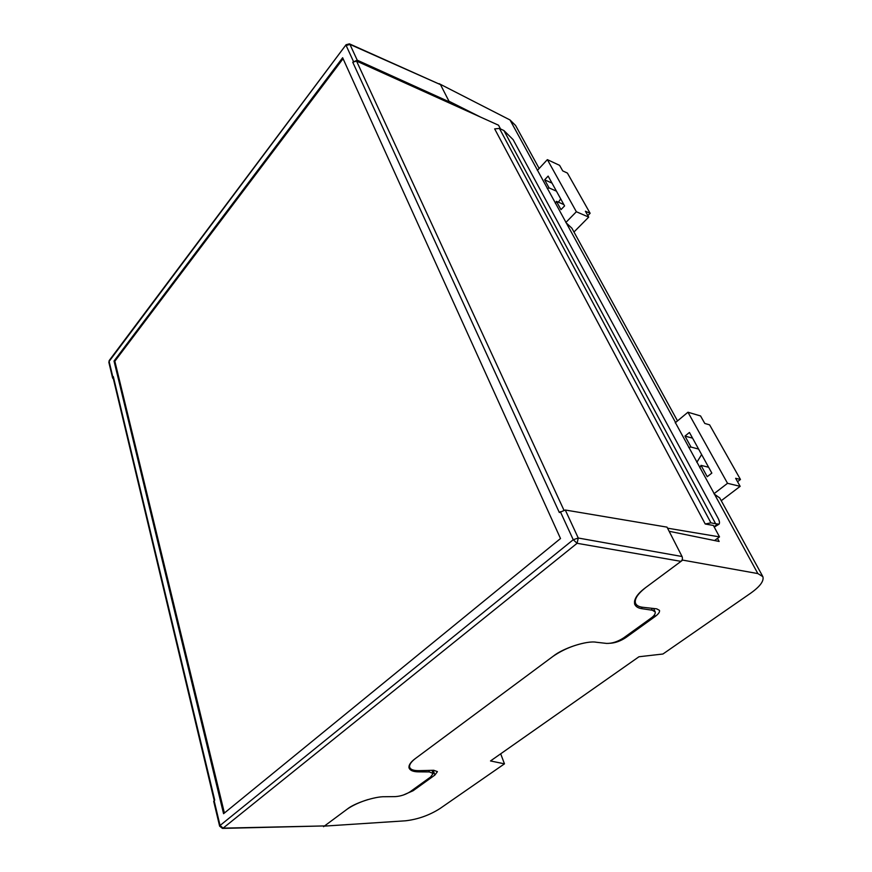 <?xml version="1.0" encoding="UTF-8"?>
<svg xmlns="http://www.w3.org/2000/svg" width="872" height="872" viewBox="0 0 872 872"><rect width="100%" height="100%" fill="white"/><g stroke="black" fill="none" stroke-linecap="round" stroke-linejoin="round"><path stroke-width="1.31" d="M353.422 61.367L346.151 45.54L349.923 44.385L349.4 43.84L440.491 84.639L349.923 44.385L357.237 60.19L352.757 62.239L559.344 512.529L565.296 510.011L667.015 527.135L682.046 556.51C682.787 558.407 682.438 560.031 680.999 561.361L577.09 543.3L223.112 828.138L324.58 825.926L347.241 809.107C354.337 803.167 375.189 796.321 384.879 796.725L395.299 796.616C400.673 796.245 405.644 794.61 410.189 791.711L430.615 776.985L433.133 773.475L429.34 771.927L418.92 771.862C413.263 771.873 409.938 770.477 408.968 767.687C408.739 764.886 410.843 761.856 415.268 758.618L553.197 656.224C563.061 648.125 586.987 640.386 596.306 642.25L606.585 643.416C612.046 643.547 617.725 641.705 623.622 637.89L651.035 618.128C654.174 615.872 655.559 613.801 655.21 611.926L652.365 610.226L642.173 608.743C638.293 608.242 635.786 606.716 634.674 604.187C633.715 599.304 637.279 593.854 645.335 587.826L680.999 561.361M560.511 538.536L342.631 57.726L114.025 361.03L223.57 813.707L560.511 538.536M213.716 801.412L214.719 800.136L113.316 376.617L112.619 378.067L113.404 378.949M324.58 825.926L222.447 828.4L223.112 828.138L220.06 825.479L573.242 539.735L560.347 511.69M667.538 528.17L719.509 536.88L714.571 540.531M705.23 524.007L710.92 522.829L499.427 128.435L494.664 128.882L705.23 524.007L713.372 525.456L719.509 536.88M500.539 128.958L498.522 125.208L356.55 61.073L563.879 510.055M352.757 62.239L356.55 61.073M113.088 377.631L113.316 376.617M715.639 523.756L719.051 524.148C719.891 522.971 719.487 520.867 717.863 517.837L513.15 139.662L503.907 130.549L715.639 523.756L710.92 522.829M718.888 524.268L714.255 527.091M499.427 128.435L503.907 130.549M357.237 60.19L449.309 101.861L440.491 84.639M449.309 101.861L448.622 102.667M343.078 58.697L114.853 361.215L224.398 813.031M114.853 361.215L114.025 361.03M675.582 422.506L566.309 223.003L571.858 228.148L677.5 420.904M500.681 753.811L504.474 763.839L490.511 760.951L638.958 656.758L662.938 654.011L750.705 593.167C760.079 586.475 764.134 580.97 762.869 576.654L757.855 573.58L682.678 560.107L681.185 561.219M757.855 573.58L714.539 494.293L719.727 497.945L762.542 576.065M323.414 826.176L405.535 820.803C417.841 819.364 429.264 815.32 439.815 808.66L504.474 763.839M682.307 559.388L682.678 560.107M566.309 223.003L510 119.955L439.074 83.647M510 119.955L515.581 125.481L539.158 168.481M448.993 101.239L480.548 117.088M717.482 538.373L719.138 541.468L669.129 531.277M714.539 494.293L675.255 422.397M610.411 643.264C615.654 642.849 620.864 640.909 626.031 637.454L655.21 616.449C658.48 614.019 659.908 612.002 659.472 610.367L656.736 608.841L642.784 607.283C638.784 606.803 636.353 605.43 635.481 603.13C634.347 599.053 637.694 593.908 645.52 587.695M553.099 656.3C563.072 649.487 574.027 644.953 585.984 642.697M403.169 795.101L413.099 790.741L434.877 775.066L437.428 771.622L433.744 770.281L419.356 770.663C413.492 770.761 410.243 769.54 409.589 766.979C409.23 764.668 411.159 761.856 415.366 758.542M347.132 809.183C352.571 805.412 359.493 802.218 367.886 799.591M323.556 826.678L324.471 826.002M547.289 188.603L549.066 187.894L556.445 191.164M560.718 198.925L558.407 202.195M565.819 222.524L576.359 211.743L547.365 159.641L537.359 170.411M549.066 187.894L544.651 179.817L548.139 176.1L564.576 205.912L560.979 209.64L556.434 201.334L555.453 203.547M547.365 159.641L559.595 165.342L562.713 170.89L567.41 173.07L590.126 213.291L585.395 211.22L588.709 217.106L573.972 232.007M576.359 211.743L588.709 217.106M563.824 204.56L556.434 201.334M552.009 183.12L544.651 179.817M590.126 213.291L587.859 215.591M688.695 447.467L691.006 447.064L698.603 449.069M701.633 454.563L696.826 462.356M713.972 493.737L727.531 483.317L687.954 412.227L675.222 422.8M691.006 447.064L684.989 436.087L689.436 432.458L711.835 473.093L707.225 476.701L701.023 465.365L699.802 467.806M687.954 412.227L700.554 415.944L704.783 423.454L709.601 424.849L740.459 479.48L735.63 478.303L740.154 486.336L721.242 500.713M727.531 483.317L740.154 486.336M708.631 467.261L701.023 465.365M692.586 438.158L684.989 436.087M740.459 479.48L737.548 481.704M214.12 800.638L220.06 825.479L219.646 826.22M349.4 43.84L346.064 44.755L109.109 361.411L112.88 377.195M565.296 510.011L578.256 538.024L682.046 556.51M652.365 610.226L651.406 608.242M641.378 607.065L642.173 608.743M429.34 771.927L428.817 770.412M418.516 770.674L418.92 771.862M714.059 526.732L717.307 524.301M578.256 538.024L573.242 539.735L577.09 543.3L578.256 538.024M108.88 362.436L109.207 360.539L346.119 44.679M112.619 378.067L108.847 362.294L109.294 360.43M412.805 789.825L413.099 790.741M433.231 770.292L434.877 775.066M654.458 614.869L655.21 616.449M625.584 636.473L626.031 637.454M432.043 770.325L433.035 773.192M653.553 608.482L655.057 611.599M113.055 377.489L214.229 800.54M213.695 801.314L219.624 826.133L222.447 828.4M409.132 765.627L409.589 766.979M634.5 601.059L635.481 603.13"/></g></svg>
